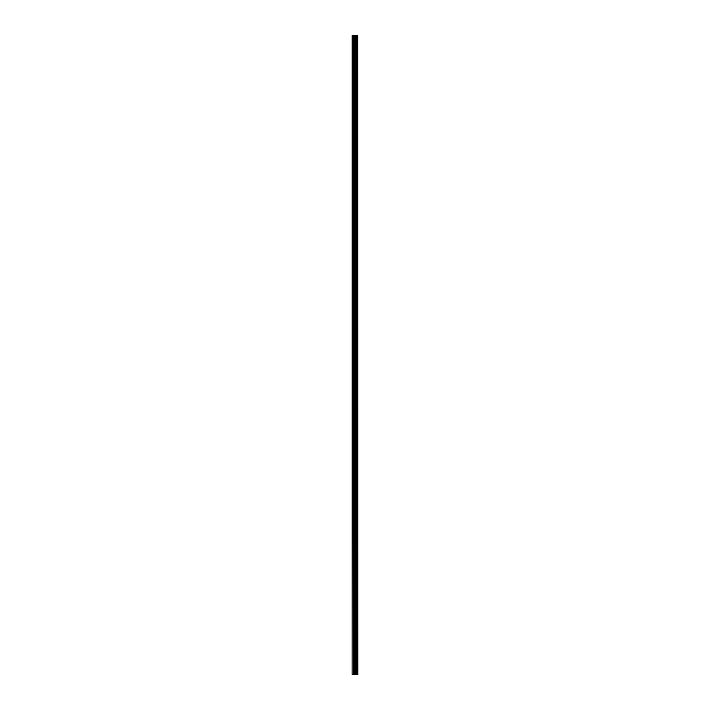 <?xml version="1.0" encoding="UTF-8"?>
<svg xmlns="http://www.w3.org/2000/svg" width="710" height="710" viewBox="0 0 710 710"><rect width="100%" height="100%" fill="white"/><g stroke="black" fill="none" stroke-linecap="round" stroke-linejoin="round"><path stroke-width="1.06" d="M357.698 35.5L357.893 674.5L357.698 35.5L352.107 35.5L352.107 674.5L352.506 35.5M352.506 674.5L357.698 674.5M357.671 674.5L357.671 35.5M357.174 674.5L357.174 35.5M357.139 674.5L357.139 35.5M355.985 674.5L355.985 35.5M355.932 674.5L355.932 35.5M357.094 674.5L357.094 35.5M357.006 674.5L357.006 35.5M356.633 674.5L356.633 35.5M356.544 674.5L356.544 35.5M356.509 674.5L356.509 35.5M356.473 674.5L356.473 35.5M355.737 674.5L355.737 35.5M355.55 674.5L355.55 35.5M354.814 674.5L354.814 35.5M354.627 674.5L354.627 35.5M353.828 674.5L353.828 35.5M353.651 674.5L353.651 35.5"/></g></svg>
